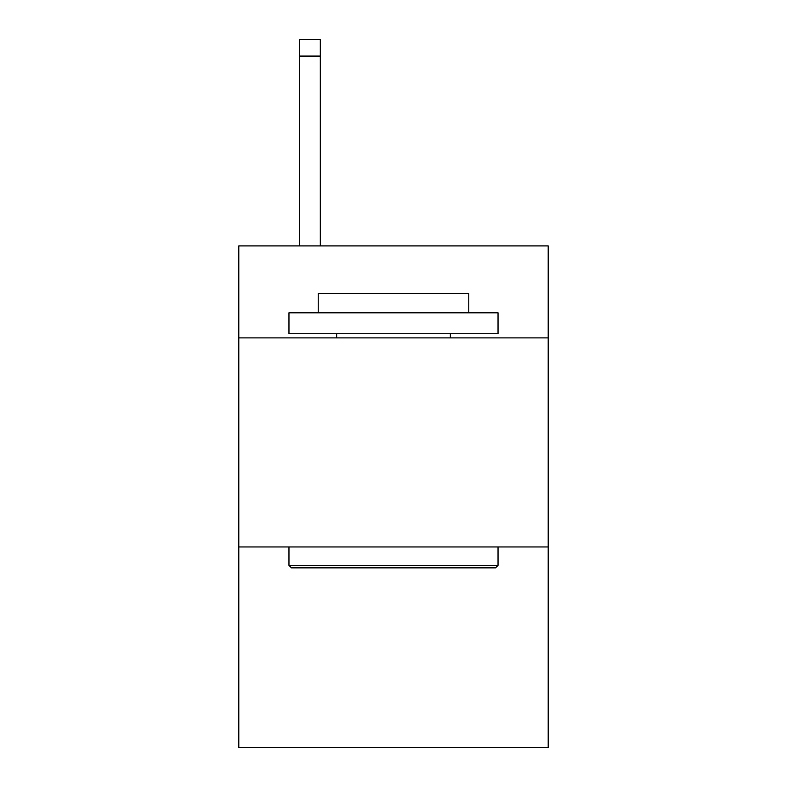 <?xml version="1.0" encoding="UTF-8"?>
<svg xmlns="http://www.w3.org/2000/svg" width="787" height="787" viewBox="0 0 787 787"><rect width="100%" height="100%" fill="white"/><g stroke="black" fill="none" stroke-linecap="round" stroke-linejoin="round"><path stroke-width="1.18" d="M548.205 337.889L548.205 245.898L238.795 245.898L238.795 337.889L548.205 337.889L548.205 747.65L238.795 747.65L238.795 337.889M548.205 546.955L238.795 546.955M291.475 567.86L288.967 565.351L498.033 565.351L495.525 567.86L291.475 567.86M498.033 312.803L498.033 333.708L288.967 333.708L288.967 312.803L498.033 312.803M318.233 312.803L318.233 293.571L468.767 293.571L468.767 312.803M498.033 546.955L498.033 565.351M288.967 546.955L288.967 565.351M450.361 333.708L450.361 337.889M336.639 333.708L336.639 337.889M320.329 245.898L320.329 56.074L299.424 56.074L299.424 39.35L320.329 39.35L320.329 56.074M299.424 245.898L299.424 56.074M320.329 39.35L299.424 39.35"/></g></svg>
